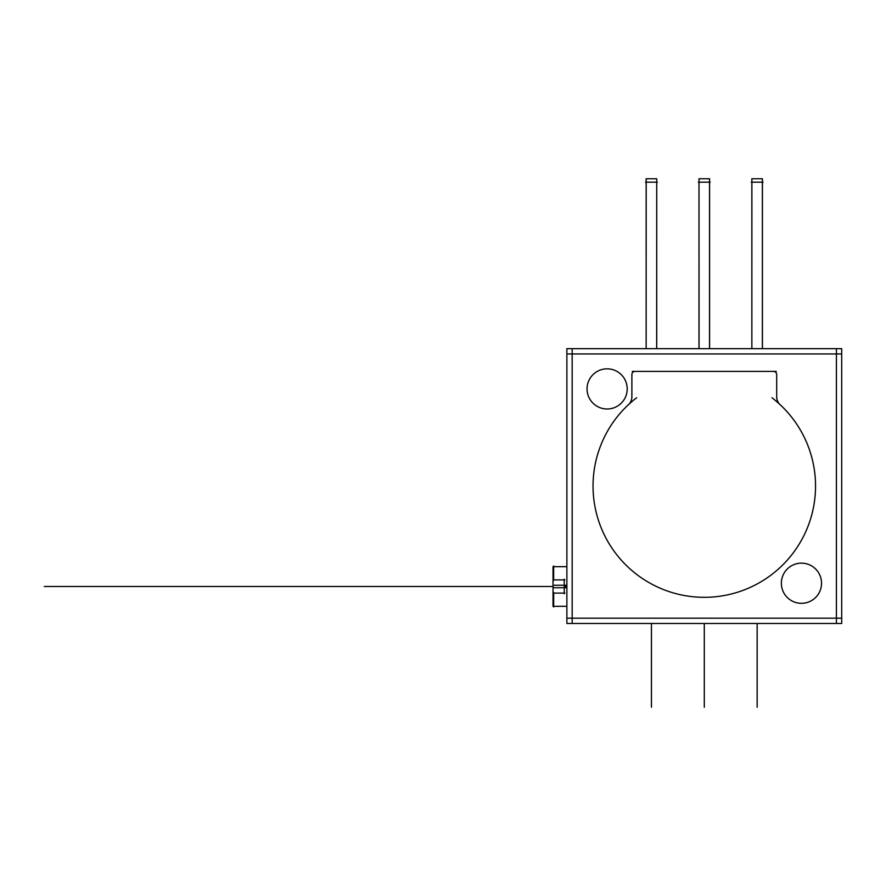 <?xml version="1.0" encoding="UTF-8"?>
<svg xmlns="http://www.w3.org/2000/svg" width="886" height="886" viewBox="0 0 886 886"><rect width="100%" height="100%" fill="white"/><g stroke="black" fill="none" stroke-linecap="round" stroke-linejoin="round"><path stroke-width="1.33" d="M815.541 486.071A111.248 111.248 0 0 0 780.068 404.625A111.248 111.248 0 0 1 815.541 486.071A111.248 111.248 0 0 0 780.068 404.625M751.86 182.184L751.86 348.663L751.893 178.75L762.425 178.75L762.381 348.663L762.425 182.184L763.067 182.184L751.217 182.184L751.86 182.184L751.86 348.663L751.86 182.184M709.531 348.663L709.531 178.75L698.999 178.75L698.999 348.663L698.999 182.184L698.999 348.663L698.999 182.184L698.367 182.184L710.218 182.184L709.575 182.184L709.575 348.663L709.575 178.75L709.575 348.663M646.149 182.184L646.149 348.663L646.193 178.75L656.725 178.75L656.725 348.663L656.725 182.184L657.368 182.184L645.517 182.184L646.149 182.184L646.149 348.663L646.149 182.184M572.168 348.663L572.168 623.489M841.7 353.946L566.874 353.946M836.417 623.489L836.417 348.663M566.874 618.195L841.7 618.195M566.874 623.489L566.874 348.663L841.7 348.663L841.7 623.489L566.874 623.489M771.939 397.748A111.248 111.248 0 0 1 786.336 561.203A111.248 111.248 0 0 1 622.249 561.203A111.248 111.248 0 0 1 636.646 397.748M631.862 396.241A10.566 10.566 0 0 1 628.03 405.046M631.884 373.914L631.884 397.526M631.951 375.199A3.167 3.167 0 0 1 635.694 371.455M776.291 371.389L632.283 371.389M772.891 371.455A3.167 3.167 0 0 1 776.634 375.199M776.69 397.526L776.69 373.914M780.544 405.046A10.566 10.566 0 0 1 776.712 396.241M781.408 584.494A20.079 20.079 0 0 1 801.453 563.153A20.079 20.079 0 0 1 821.499 584.494M821.499 581.98A20.079 20.079 0 0 1 801.453 603.322A20.079 20.079 0 0 1 781.408 581.98M587.086 390.172A20.079 20.079 0 0 1 607.12 368.831A20.079 20.079 0 0 1 627.166 390.172M627.166 387.647A20.079 20.079 0 0 1 607.12 408.989A20.079 20.079 0 0 1 587.086 387.647M762.381 178.75L762.425 348.663L762.425 178.75M698.999 348.663L698.999 178.75L699.043 348.663M656.725 348.663L656.725 178.75L656.681 348.663M566.874 585.247L553.03 585.247L553.03 606.312L566.874 606.312L553.661 606.312M564.238 593.731L564.238 579.245M566.874 587.728L553.03 587.728L553.03 566.675L566.874 566.675L553.661 566.675M553.03 579.887L564.88 579.887M553.661 580.518L553.661 565.999M564.88 593.099L553.03 593.099M553.661 606.988L553.661 592.457M566.874 586.488L564.238 586.488L566.874 586.488M757.142 623.489L757.142 707.25L757.142 623.489M704.292 623.489L704.292 707.25L704.292 623.489M651.443 623.489L651.443 707.25L651.443 623.489M553.03 586.488L44.3 586.488L553.03 586.488M751.86 178.75L751.86 348.663L751.86 178.75M646.149 178.75L646.149 348.663L646.149 178.75"/></g></svg>
